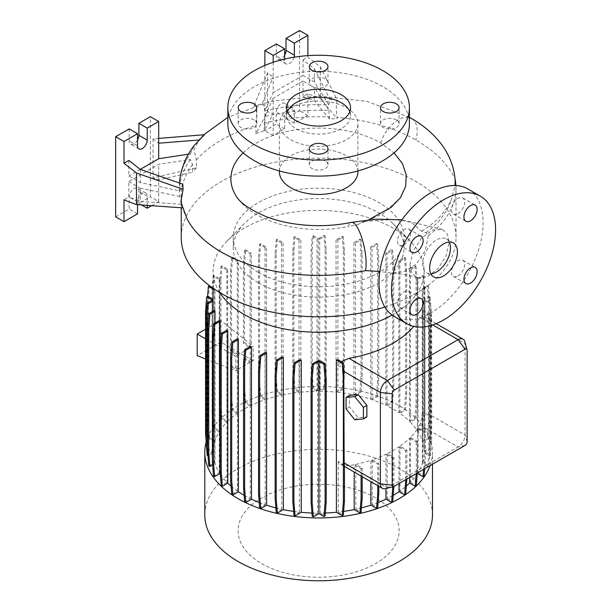 <?xml version="1.0" encoding="UTF-8"?>
<svg xmlns="http://www.w3.org/2000/svg" width="611" height="611" viewBox="0 0 611 611"><rect width="100%" height="100%" fill="white"/><g stroke="black" fill="none" stroke-linecap="round" stroke-linejoin="round"><path stroke-width="0.46" stroke-dasharray="3.06 2.29" d="M409.935 264.891L413.189 250.984L421.613 238.076L432.42 230.087L442.402 229.461L447.351 234.082L449.123 242.269L446.068 255.917L437.896 268.741L427.257 276.752L417.313 277.745L411.913 273.285L409.935 264.891M368.685 219.746L363.973 221.472L395.722 219.334L411.241 222.32L421.697 231.256L425.997 232.768L428.403 235.502L425.225 250.602L416.389 264.128L404.207 271.597L391.292 273.086L379.851 271.483M363.973 221.472L357.053 224.909L348.537 226.391A26.991 7.508 78.2 0 1 351.394 222.373M449.253 242.009A19.628 11.334 120 0 0 446.42 238.909A19.628 11.334 120 0 0 436.605 239.879A19.628 11.334 120 0 0 423.782 257.178A19.628 11.334 120 0 0 426.791 272.903A19.628 11.334 120 0 0 430.892 273.812M254.077 119.893A9.325 5.384 0 0 0 243.919 118.725A9.325 5.384 0 0 0 238.168 123.697A9.325 5.384 0 0 0 240.894 127.5A9.325 5.384 0 0 0 251.052 128.669A9.325 5.384 0 0 0 256.811 123.697A9.325 5.384 0 0 0 254.077 119.893M325.228 78.811A9.325 5.384 0 0 0 315.07 77.65A9.325 5.384 0 0 0 309.311 82.622A9.325 5.384 0 0 0 312.045 86.426A9.325 5.384 0 0 0 322.203 87.594A9.325 5.384 0 0 0 327.962 82.622A9.325 5.384 0 0 0 325.228 78.811M396.379 119.893A9.325 5.384 0 0 0 386.221 118.725A9.325 5.384 0 0 0 380.462 123.697A9.325 5.384 0 0 0 383.196 127.5A9.325 5.384 0 0 0 393.354 128.669A9.325 5.384 0 0 0 399.105 123.697A9.325 5.384 0 0 0 396.379 119.893M325.228 160.968A9.325 5.384 0 0 0 315.07 159.799A9.325 5.384 0 0 0 309.311 164.771A9.325 5.384 0 0 0 312.045 168.583A9.325 5.384 0 0 0 322.203 169.751A9.325 5.384 0 0 0 327.962 164.771A9.325 5.384 0 0 0 325.228 160.968M458.036 275.897A9.325 5.384 120 0 0 464.131 267.679A9.325 5.384 120 0 0 462.703 260.21A9.325 5.384 120 0 0 458.036 260.676A9.325 5.384 120 0 0 451.949 268.886A9.325 5.384 120 0 0 453.377 276.355A9.325 5.384 120 0 0 458.036 275.897M458.036 213.567A9.325 5.384 120 0 0 464.131 205.357A9.325 5.384 120 0 0 462.703 197.888A9.325 5.384 120 0 0 458.036 198.346A9.325 5.384 120 0 0 451.949 206.564A9.325 5.384 120 0 0 453.377 214.033A9.325 5.384 120 0 0 458.036 213.567M404.062 244.736A9.325 5.384 120 0 0 410.157 236.518A9.325 5.384 120 0 0 408.728 229.049A9.325 5.384 120 0 0 404.062 229.507A9.325 5.384 120 0 0 397.975 237.725A9.325 5.384 120 0 0 399.403 245.194A9.325 5.384 120 0 0 404.062 244.736M404.062 307.058A9.325 5.384 120 0 0 410.157 298.84A9.325 5.384 120 0 0 408.728 291.371A9.325 5.384 120 0 0 404.062 291.837A9.325 5.384 120 0 0 397.975 300.047A9.325 5.384 120 0 0 399.403 307.516A9.325 5.384 120 0 0 404.062 307.058M384.823 306.989A137.391 79.323 0 0 0 456.027 237.48A137.391 79.323 0 0 0 415.786 181.391A137.391 79.323 0 0 0 266.06 164.199A137.391 79.323 0 0 0 181.246 237.48M455.126 179.97L454.599 176.518C453.874 177.763 452.094 172.386 449.979 169.812L441.7 159.593C435.07 152.681 426.425 146.136 415.786 139.957A137.391 79.323 180 0 0 337.119 117.449L337.119 118.603L320.37 98.424L307.883 93.758L303.025 96.561L314.436 100.83L329.512 118.992L337.119 118.603M258.262 282.702A85.38 49.292 0 0 0 351.31 293.387A85.38 49.292 0 0 0 404.016 247.852A85.38 49.292 0 0 0 392.812 223.443A85.38 49.292 0 0 0 379.011 212.995A85.38 49.292 0 0 0 244.461 223.443A85.38 49.292 0 0 0 233.257 247.852A85.38 49.292 0 0 0 258.262 282.702M258.262 272.338A85.38 49.292 0 0 0 351.31 283.023A85.38 49.292 0 0 0 404.016 237.48A85.38 49.292 0 0 0 379.011 202.623A85.38 49.292 0 0 0 285.963 191.938A85.38 49.292 0 0 0 233.257 237.48A85.38 49.292 0 0 0 258.262 272.338M392.102 315.047A105.512 60.917 0 0 0 424.149 271.322A105.512 60.917 0 0 0 410.302 241.162A105.512 60.917 0 0 0 393.24 228.247A105.512 60.917 0 0 0 226.964 241.162A105.512 60.917 0 0 0 213.124 271.322A105.512 60.917 0 0 0 219.731 292.539M432.473 515.042A113.837 65.721 0 0 0 399.128 468.568A113.837 65.721 0 0 0 275.072 454.324A113.837 65.721 0 0 0 204.8 515.042M430.091 465.597A113.837 65.721 0 0 0 432.473 452.224A113.837 65.721 0 0 0 399.128 405.75A113.837 65.721 0 0 0 283.313 389.742A113.837 65.721 0 0 0 206.151 442.12M261.699 563.617A80.522 46.489 0 0 0 375.574 563.617A80.522 46.489 0 0 0 375.574 497.873A80.522 46.489 0 0 0 261.699 497.873A80.522 46.489 0 0 0 261.699 563.617M357.893 171.775A39.257 22.66 0 0 0 346.391 155.752A39.257 22.66 0 0 0 303.614 150.833A39.257 22.66 0 0 0 279.38 171.775M235.441 194.878A87.755 50.667 0 0 0 256.582 214.583A87.755 50.667 0 0 0 348.537 226.391M243.209 152.857A87.755 50.667 0 0 1 380.691 142.928L394.072 152.849M400.373 197.788L383.105 213.682L357.053 224.909M290.882 139.72A39.257 22.66 0 0 0 333.659 144.639A39.257 22.66 0 0 0 357.893 123.697A39.257 22.66 0 0 0 346.391 107.673A39.257 22.66 0 0 0 303.614 102.763A39.257 22.66 0 0 0 279.38 123.697A39.257 22.66 0 0 0 290.882 139.72M409.416 123.697A90.779 52.409 0 0 0 382.822 86.64A90.779 52.409 0 0 0 283.901 75.275A90.779 52.409 0 0 0 227.857 123.697M287.506 111.676A31.894 18.414 0 0 0 286.742 115.685A31.894 18.414 0 0 0 296.083 128.707A31.894 18.414 0 0 0 330.841 132.694A31.894 18.414 0 0 0 350.531 115.685A31.894 18.414 0 0 0 349.767 111.676M284.634 55.105A6.866 3.964 -60 0 1 281.167 58.793A6.866 3.964 -60 0 1 277.73 59.137A6.866 3.964 -60 0 1 276.309 55.991L276.309 43.969M294.074 57.22A6.866 3.964 -60 0 1 289.492 63.605A6.866 3.964 -60 0 1 286.055 63.941A6.866 3.964 -60 0 1 284.634 60.794L284.634 59.076M137.521 140.041A6.866 3.964 -60 0 1 134.053 143.73A6.866 3.964 -60 0 1 130.617 144.066A6.866 3.964 -60 0 1 129.196 140.927L129.196 128.906M394.255 316.445A73.603 42.495 120 0 0 431.053 312.801A73.603 42.495 120 0 0 479.139 247.936A73.603 42.495 120 0 0 467.85 188.959M398.876 412.669L404.444 409.454L405.567 393.958L405.567 271.399L404.444 257.208L398.876 260.423L398.876 412.669A105.512 60.917 0 0 0 393.24 409.149A105.512 60.917 0 0 0 386.984 405.819L392.598 402.58L391.514 401.946L392.636 386.458L392.636 263.899L391.514 249.7L385.801 253A105.512 60.917 180 0 1 386.984 253.573L386.984 405.819M244.156 495.368A105.512 60.917 0 0 0 250.289 498.629L244.675 501.868M250.289 346.384L250.289 498.629M259.232 502.563A105.512 60.917 0 0 0 265.22 504.755L259.66 507.962M265.22 352.509L265.22 504.755M275.889 507.917A105.512 60.917 0 0 0 281.755 509.291L276.248 512.469M281.755 357.053L281.755 509.291M293.639 511.399A105.512 60.917 0 0 0 299.382 512.117L293.944 515.256M299.382 359.871L299.382 512.117M311.946 513.019A105.512 60.917 0 0 0 317.552 513.133L312.206 516.226M317.552 360.887L317.552 513.133M320.217 360.887L320.217 513.133A105.512 60.917 0 0 0 325.304 513.019M338.25 359.833L338.25 365.508L343.772 368.693M341.381 361.636L338.25 365.508M422.697 310.029L422.697 462.267L428.899 465.849L430.022 451.659L430.022 329.1L428.899 313.603L422.697 310.029A105.512 60.917 180 0 1 422.377 311.098L422.377 317.827L421.72 315.314L419.704 317.468A105.512 60.917 180 0 1 413.716 326.381M422.697 462.267A105.512 60.917 0 0 0 424.141 452.85L429.487 455.936L430.579 455.31L431.702 441.111L431.702 318.56L430.579 303.064L424.981 299.833L424.981 452.079L430.075 449.138L428.983 448.505L430.113 433.016L430.113 310.457L428.983 296.266L424.133 299.062A105.512 60.917 180 0 1 424.149 299.978A105.512 60.917 180 0 1 424.141 300.604L424.141 452.85M424.133 299.062L424.133 451.308A105.512 60.917 0 0 0 422.636 441.967L428.479 438.591L427.395 437.965L428.517 422.468L428.517 299.909L427.395 285.719L422.308 288.652A105.512 60.917 180 0 1 422.636 289.721L422.636 441.967M422.308 288.652L422.308 440.898A105.512 60.917 0 0 0 417.977 431.694L423.751 428.364L422.659 427.731L423.782 412.242L423.782 289.683L422.659 275.492L417.389 278.532A105.512 60.917 180 0 1 417.977 279.456L417.977 431.694M417.389 278.532L417.389 430.778A105.512 60.917 0 0 0 410.309 422.064L416.022 418.764L414.938 418.13L416.06 402.641L416.06 280.082L414.938 265.892L409.507 269.023A105.512 60.917 180 0 1 410.309 269.818L410.309 422.064M409.507 269.023L409.507 421.269A105.512 60.917 0 0 0 399.869 413.349L405.536 410.08L404.444 409.454M398.876 260.423A105.512 60.917 180 0 1 399.869 261.103L399.869 413.349M416.19 473.624L416.312 472.082L417.405 471.448L417.405 441.417L410.424 437.392A105.512 60.917 0 0 0 417.489 428.647L417.489 472.868M410.424 437.392L410.424 482.262A105.512 60.917 0 0 0 417.206 473.953M385.801 253L385.801 405.246A105.512 60.917 0 0 0 372.053 399.693L377.613 396.478L376.521 395.852L377.644 380.355L377.644 257.804L376.521 243.606L370.671 246.989A105.512 60.917 180 0 1 372.053 247.447L372.053 399.693M370.671 246.989L370.671 399.227A105.512 60.917 0 0 0 355.518 395.149L361.017 391.972L359.932 391.346L361.055 375.849L361.055 253.29L359.932 239.1L353.922 242.575A105.512 60.917 180 0 1 355.518 242.903L355.518 395.149M353.922 242.575L353.922 394.813A105.512 60.917 0 0 0 337.891 392.331L343.329 389.192L342.236 388.565L343.367 373.069L343.367 250.51L342.236 236.32L336.042 239.902A105.512 60.917 180 0 1 337.891 240.085L337.891 392.331M336.042 239.902L336.042 392.14A105.512 60.917 0 0 0 319.721 391.307L325.067 388.222L323.983 387.595L325.105 372.099L325.105 249.54L323.983 235.35L318.384 238.58L318.384 390.826L313.29 387.886L312.198 388.512L311.075 373.023L311.075 250.464L312.198 236.266L317.056 239.069A105.512 60.917 180 0 1 319.721 239.069L319.721 391.307M317.056 239.069L317.056 391.315A105.512 60.917 0 0 0 300.872 392.178L295.021 388.802L293.937 389.436L292.806 373.94L292.806 251.381L293.937 237.19L299.023 240.123A105.512 60.917 180 0 1 300.872 239.932L300.872 392.178M299.023 240.123L299.023 392.369A105.512 60.917 0 0 0 283.084 394.866L277.31 391.536L276.218 392.163L275.095 376.674L275.095 254.115L276.218 239.924L281.488 242.964A105.512 60.917 180 0 1 283.084 242.628L283.084 394.866M281.488 242.964L281.488 395.21A105.512 60.917 0 0 0 266.396 399.296L260.683 395.997L259.591 396.623L258.468 381.134L258.468 258.575L259.591 244.385L265.021 247.516A105.512 60.917 180 0 1 266.396 247.05L266.396 399.296M265.021 247.516L265.021 399.762A105.512 60.917 0 0 0 251.304 405.322L245.645 402.053L244.553 402.68L243.43 387.191L243.43 359.085L244.515 358.451L251.304 361.689L251.304 405.322M251.304 347.193L244.515 342.588L244.515 264.005L245.645 249.807L244.553 250.441L250.12 253.657A105.512 60.917 180 0 1 251.304 253.076L251.304 347.193L253.221 346.315L253.221 360.773L251.304 361.689M250.12 253.657L250.12 347.758L243.43 343.222L243.43 264.632L244.553 250.441M238.259 354.624L231.523 350.057L231.523 271.467L232.646 257.277L231.554 257.903L237.267 261.202A105.512 60.917 180 0 1 238.259 260.515L238.259 354.624L250.12 347.758M237.267 261.202L237.267 355.319L230.431 350.683L230.431 272.101L231.554 257.903M243.43 359.085L250.12 362.27L250.12 405.895A105.512 60.917 0 0 0 238.259 412.761L232.646 409.523L231.523 394.026L230.431 394.66L230.431 366.554L237.267 369.808L235.854 370.801L235.854 356.35L237.267 355.319M237.267 369.808L237.267 413.448A105.512 60.917 0 0 0 227.643 421.384L222.083 418.176L220.999 418.802L219.868 403.313L219.868 280.755L220.999 266.556L226.849 269.94A105.512 60.917 180 0 1 227.643 269.138L227.643 421.384M226.849 269.94L226.849 422.186A105.512 60.917 0 0 0 219.784 430.931L214.278 427.753L213.193 428.38L212.063 412.891L212.063 290.332L213.193 276.141L219.204 279.609A105.512 60.917 180 0 1 219.784 278.685L219.784 430.931M219.204 279.609L219.204 431.855A105.512 60.917 0 0 0 214.896 441.104L209.466 437.965L208.374 438.599L207.251 423.102L207.58 296.381M213.124 289.095L214.576 289.927A105.512 60.917 180 0 1 214.896 288.858L214.896 441.104M214.576 289.927L214.576 442.173A105.512 60.917 0 0 0 213.132 451.598L207.786 448.505L206.694 449.138M213.124 299.978A105.512 60.917 180 0 1 213.132 299.352L213.132 451.598M213.14 311.098L213.14 453.133A105.512 60.917 0 0 0 214.637 462.481L208.794 465.857M214.637 310.235L214.637 462.481M214.965 323.005L214.965 463.55A105.512 60.917 0 0 0 219.296 472.746L213.522 476.084M219.296 320.508L219.296 472.746M220.357 474.38A105.512 60.917 0 0 0 226.964 482.385L221.251 485.684M226.964 330.139L226.964 482.385M231.095 486.226A105.512 60.917 0 0 0 237.404 491.091L231.737 494.368M237.404 338.853L237.404 491.091M344.459 465.116L338.25 461.526L341.129 464.52L348.927 465.704A105.512 60.917 0 0 0 354.189 464.704L354.189 472.059M338.25 461.526L338.25 512.079A105.512 60.917 0 0 0 343.626 511.407M406.842 479.016L406.842 450.07L400.006 446.129A105.512 60.917 0 0 0 409.63 438.186L409.63 477.412M400.006 446.129L400.006 491A105.512 60.917 0 0 0 406.368 486.058M362.178 476.672L362.178 468.057L355.785 464.368A105.512 60.917 0 0 0 370.877 460.274L370.877 481.697M355.785 464.368L355.785 509.238A105.512 60.917 0 0 0 361.399 507.909M378.805 486.272L378.805 463.596L372.252 459.816A105.512 60.917 0 0 0 385.969 454.248L385.969 488.533M372.252 459.816L372.252 504.686A105.512 60.917 0 0 0 378.102 502.54M250.12 362.27L238.259 369.136L238.259 412.761M393.843 486.471L393.843 457.54L387.153 453.675A105.512 60.917 0 0 0 399.014 446.809L399.014 483.538M387.153 453.675L387.153 498.545A105.512 60.917 0 0 0 393.232 495.3M423.576 469.355L424.118 462.496L425.21 461.87L425.21 431.84L418.069 427.723A105.512 60.917 0 0 0 419.704 424.836C421.231 421.514 422.125 417.145 422.377 411.738L422.377 463.337L427.807 466.476L428.899 465.849M418.069 427.723L418.069 472.593A105.512 60.917 0 0 0 422.377 463.337M349.515 395.355L349.515 406.926L358.191 417.71L366.867 416.939M422.377 317.827L428.319 321.264L429.021 329.673L429.021 414.189A9.814 5.667 -60 0 1 428.937 415.526L422.377 411.738M464.811 341.671A9.814 5.667 -60 0 1 465.055 343.649L465.055 434.994A9.814 5.667 -60 0 1 458.113 447.015L387.336 487.876A9.814 5.667 -60 0 1 385.503 488.655M425.21 431.84L424.118 432.473L417.489 428.647M362.178 468.057L361.086 468.69L354.189 464.704M378.805 463.596L377.713 464.223L370.877 460.274M393.843 457.54L392.758 458.174L385.969 454.248M406.842 450.07L405.75 450.704L399.014 446.809M417.405 441.417L416.312 442.051L409.63 438.186M230.431 366.554L231.523 365.92L238.259 369.136M205.571 358.947L235.854 370.801M253.221 360.773L220.792 342.045L197.2 355.671M205.571 329.199L220.792 320.416L253.221 346.315M235.854 356.35L205.571 338.868M231.523 350.057L230.431 350.683M244.515 342.588L243.43 343.222M204.38 134.726L199.744 138.873L194.046 149.512L196.368 159.876L196.368 167.872L153.078 177.801L158.684 179.894L192.526 172.134L192.526 164.573L190.388 159.456L158.684 164.359L128.845 181.589L128.845 197.124L123.987 199.927M196.368 167.872L192.526 172.134M190.388 159.456A139.132 80.331 0 0 0 179.878 196.505L181.681 202.325L181.681 204.341L140.263 201.386L128.845 197.124M181.681 204.341L182.498 207.877L180.879 202.081M128.845 181.589L140.263 188.18L140.263 201.386M128.845 160.449L128.845 175.983L140.263 182.574L179.878 190.899A139.132 80.331 0 0 1 179.542 183.071M140.263 169.362L140.263 182.574M115.662 216.844L129.196 209.031L129.196 197.017A6.866 3.964 -60 0 1 132.19 190.105A6.866 3.964 -60 0 1 137.49 188.264A6.866 3.964 -60 0 1 138.911 191.403L138.911 203.425L150.359 196.818L150.359 116.686M151.665 205.678L158.684 201.622L150.359 196.818M141.561 204.96L138.911 203.425M137.521 204.67L137.521 201.821A6.866 3.964 -60 0 1 140.522 194.909A6.866 3.964 -60 0 1 145.815 193.068A6.866 3.964 -60 0 1 147.236 196.215L147.236 205.365M137.521 213.842L129.196 209.031M158.684 138.392L153.078 138.842L158.684 143.218M153.078 138.842L153.078 177.801M158.684 201.622L158.684 164.359M140.293 169.377L128.845 175.983M140.263 188.18L179.878 196.505M188.463 154.148L190.388 153.85A139.132 80.331 0 0 0 180.077 177.709M190.388 153.85L194.519 145.051M182.758 184.194L179.878 190.899M255.978 133.458L264.12 130.807L273.186 113.791L267.572 111.691L255.978 133.458L255.978 125.461C257.254 113.081 256.536 106.65 253.832 106.177L262.241 103.733L273.186 77.116L273.186 92.651L264.693 110.95A139.132 80.331 180 0 1 328.855 104.886L329.902 99.242L337.341 100.227L320.37 66.843L307.883 57.083L307.883 55.632M314.436 82.011L314.436 68.806L303.025 59.893L303.025 75.42L314.436 82.011L328.855 104.886M303.025 96.561L303.025 81.034L314.436 87.617L314.436 100.83M264.861 65.453L264.861 130.708L276.309 124.102L276.309 112.08A6.866 3.964 -60 0 1 279.303 105.168A6.866 3.964 -60 0 1 284.596 103.328A6.866 3.964 -60 0 1 286.024 106.474L286.024 118.488L299.55 110.675L299.55 30.55M303.025 81.034L273.186 98.256L273.186 135.52L284.634 128.906L284.634 116.884A6.866 3.964 -60 0 1 287.636 109.972A6.866 3.964 -60 0 1 292.929 108.132A6.866 3.964 -60 0 1 294.349 111.278L294.349 123.3L307.883 115.487L307.883 93.758M307.883 115.487L299.55 110.675M320.37 66.843L320.37 98.424M294.349 123.3L286.024 118.488M284.634 128.906L276.309 124.102M273.186 135.52L264.861 130.708M273.186 98.256L264.693 116.564A139.132 80.331 180 0 1 328.855 110.492L314.436 87.617M303.025 75.42L273.186 92.651M273.186 62.307L273.186 77.116L267.572 72.74L267.572 111.691M303.025 59.893L307.883 57.083M267.572 72.74L253.832 106.177M264.693 116.564L264.12 130.807M262.241 103.733C263.562 104.122 264.372 106.528 264.693 110.95M329.512 118.992L328.855 110.492M314.436 68.806L329.902 99.242M337.341 100.227C336.119 104.038 336.042 109.781 337.119 117.449M421.697 231.256C436.178 222.152 446.076 211.597 451.384 199.598L455.05 185.523M418.069 472.593L424.08 476.061M410.424 482.262L416.274 485.646M400.006 491L405.719 494.299M387.153 498.545L392.72 501.761M372.252 504.686L377.682 507.817M355.785 509.238L361.055 512.278M338.25 512.079L343.336 515.012M320.217 513.133L325.075 515.928M214.965 463.55L212.636 464.895M213.14 453.133L208.29 455.936L207.664 448.1M206.709 449.146L212.292 452.369L207.198 455.31M214.576 442.173L208.374 438.599M219.204 431.855L213.193 428.38M226.849 422.186L220.999 418.802M237.267 413.448L231.554 410.149L230.431 394.66M232.646 409.523L231.554 410.149M250.12 405.895L244.553 402.68M265.021 399.762L259.591 396.623M281.488 395.21L276.218 392.163M299.023 392.369L293.937 389.436M317.056 391.315L312.198 388.512M318.384 390.826L323.983 387.595M336.042 392.14L342.236 388.565M353.922 394.813L359.932 391.346M370.671 399.227L376.521 395.852M385.801 405.246L391.514 401.946M409.507 421.269L414.938 418.13M417.389 430.778L422.659 427.731M422.308 440.898L427.395 437.965M424.133 451.308L428.983 448.505M424.981 452.079L430.579 455.31M264.12 123.239A137.391 79.323 180 0 1 329.512 116.976M186.966 218.692A137.391 79.323 180 0 1 182.498 206.717M181.681 202.325A137.391 79.323 180 0 1 181.246 196.047A137.391 79.323 180 0 1 192.526 164.573M196.368 159.876A137.391 79.323 180 0 1 255.978 125.461M354.724 419.719L358.191 417.71M346.047 408.927L349.515 406.926M220.792 320.416L220.792 342.045M232.646 257.277L238.259 260.515M231.523 271.467L230.431 272.101M245.645 249.807L251.304 253.076M244.515 264.005L243.43 264.632M231.523 394.026L231.523 365.92M245.645 402.053L244.515 386.557L244.515 358.451M244.515 386.557L243.43 387.191M377.713 485.646L377.713 464.223M405.75 479.65L405.75 450.704M392.758 486.761L392.758 458.174M416.312 472.082L416.312 442.051M417.282 472.99L417.405 471.448M361.086 476.045L361.086 468.69M424.118 462.496L424.118 432.473M424.66 468.729L425.21 461.87M428.319 321.264L427.807 314.237L422.377 311.098M427.807 466.476L428.937 452.285L428.937 415.526M428.937 452.285L430.022 451.659M429.021 329.673L430.022 329.1M427.807 314.237L428.899 313.603M429.487 455.936L430.618 441.745L430.618 319.186L429.487 303.698L424.141 300.604M430.075 449.138L431.198 433.642L430.113 433.016M431.198 433.642L431.198 311.083L430.113 310.457M431.198 311.083L430.075 296.893L428.983 296.266M429.487 303.698L430.579 303.064M430.075 296.893L424.981 299.833M430.618 441.745L431.702 441.111M430.618 319.186L431.702 318.56M207.786 448.505L206.655 433.016L206.655 310.457L207.786 296.266M212.292 452.369L212.292 300.123M206.526 446.855L206.075 440.592M206.655 433.016L205.571 433.642M206.655 310.457L205.571 311.091M222.083 418.176L220.961 402.68L220.961 280.121L222.083 265.93L227.643 269.138M220.961 402.68L219.868 403.313M220.961 280.121L219.868 280.755M222.083 265.93L220.999 266.556M277.31 391.536L276.187 376.04L276.187 253.489L277.31 239.291L283.084 242.628M276.187 376.04L275.095 376.674M276.187 253.489L275.095 254.115M277.31 239.291L276.218 239.924M343.329 389.192L344.451 373.703L344.451 251.144L343.329 236.946L337.891 240.085M344.451 373.703L343.367 373.069M344.451 251.144L343.367 250.51M343.329 236.946L342.236 236.32M405.536 410.08L406.659 394.584L406.659 272.032L405.536 257.834L399.869 261.103M406.659 394.584L405.567 393.958M406.659 272.032L405.567 271.399M405.536 257.834L404.444 257.208M325.067 388.222L326.198 372.733L326.198 250.174L325.067 235.976L319.721 239.069M313.29 387.886L312.168 372.389L311.075 373.023M312.168 372.389L312.168 249.83L311.075 250.464M312.168 249.83L313.29 235.64L312.198 236.266M325.067 235.976L323.983 235.35M313.29 235.64L318.384 238.58M326.198 372.733L325.105 372.099M326.198 250.174L325.105 249.54M377.613 396.478L378.736 380.989L378.736 258.43L377.613 244.24L372.053 247.447M378.736 380.989L377.644 380.355M378.736 258.43L377.644 257.804M377.613 244.24L376.521 243.606M423.751 428.364L424.874 412.868L424.874 290.317L423.751 276.119L417.977 279.456M424.874 412.868L423.782 412.242M424.874 290.317L423.782 289.683M423.751 276.119L422.659 275.492M295.021 388.802L293.899 373.313L293.899 250.754L295.021 236.564L300.872 239.932M293.899 373.313L292.806 373.94M293.899 250.754L292.806 251.381M295.021 236.564L293.937 237.19M361.017 391.972L362.147 376.483L362.147 253.924L361.017 239.726L355.518 242.903M362.147 376.483L361.055 375.849M362.147 253.924L361.055 253.29M361.017 239.726L359.932 239.1M416.022 418.764L417.145 403.268L417.145 280.716L416.022 266.518L410.309 269.818M417.145 403.268L416.06 402.641M417.145 280.716L416.06 280.082M416.022 266.518L414.938 265.892M209.963 286.009L214.896 288.858M209.466 437.965L208.336 422.476L208.336 299.917L209.466 285.727M208.336 422.476L207.251 423.102M208.336 299.917L207.251 300.543M214.278 427.753L213.155 412.257L213.155 289.706L214.278 275.508L219.784 278.685M213.155 412.257L212.063 412.891M213.155 289.706L212.063 290.332M214.278 275.508L213.193 276.141M260.683 395.997L259.56 380.508L259.56 257.949L260.683 243.751L266.396 247.05M259.56 380.508L258.468 381.134M259.56 257.949L258.468 258.575M260.683 243.751L259.591 244.385M428.479 438.591L429.609 423.095L429.609 300.543L428.479 286.345L422.636 289.721M429.609 423.095L428.517 422.468M429.609 300.543L428.517 299.909M428.479 286.345L427.395 285.719M392.598 402.58L393.728 387.084L393.728 264.525L392.598 250.334L386.984 253.573M393.728 387.084L392.636 386.458M393.728 264.525L392.636 263.899M392.598 250.334L391.514 249.7M428.403 235.625A137.391 79.323 0 0 0 456.027 187.921A137.391 79.323 0 0 0 454.599 176.518M411.585 118.557A26.991 15.58 -60 0 1 417.176 130.907A26.991 15.58 -60 0 1 415.786 139.957M284.634 60.794L276.309 55.991M137.521 145.731L129.196 140.927M432.68 324.96L419.704 317.468M467.132 350.462L465.055 343.649L428.51 322.547M394.271 486.272L387.336 487.876L348.927 465.704M467.132 441.806L465.055 434.994L429.021 414.189M465.055 445.411L458.113 447.015L419.704 424.836M147.236 196.215L138.911 191.403M137.521 201.821L129.196 197.017M294.349 111.278L286.024 106.474M284.634 116.884L276.309 112.08M425.997 232.768A134.955 77.918 0 0 0 451.384 199.598M380.691 142.928A26.991 15.58 -60 0 1 380.79 142.607A26.991 15.58 -60 0 1 381.738 140.003A26.991 15.58 -60 0 1 382.761 137.651A26.991 15.58 -60 0 1 383.975 135.245A26.991 15.58 -60 0 1 385.236 133.061A26.991 15.58 -60 0 1 386.748 130.762A26.991 15.58 -60 0 1 388.252 128.73A26.991 15.58 -60 0 1 389.994 126.653A26.991 15.58 -60 0 1 391.605 124.95A26.991 15.58 -60 0 1 393.484 123.201A26.991 15.58 -60 0 1 395.264 121.765A26.991 15.58 -60 0 1 409.416 117.656M442.402 229.461L401.878 219.784M446.42 238.909L453.354 242.918M238.168 123.697L238.168 107.673M309.311 82.622L309.311 66.591M380.462 123.697L380.462 107.673M309.311 164.771L309.311 148.748M462.703 260.21L475.19 267.419M462.703 197.888L475.19 205.097M408.728 229.049L421.216 236.258M408.728 291.371L421.216 298.58M456.027 237.48L455.966 185.553M404.016 247.852L404.016 237.48M392.812 223.443L410.302 241.162M432.473 464.223L432.473 452.224M357.893 170.95L357.893 123.697M286.742 115.685L286.742 107.673M286.055 63.941L277.73 59.137M138.941 148.878L130.617 144.066M424.149 299.978L424.149 271.322M213.124 288.285L213.124 271.322M436.178 323.654L421.72 315.314M344.459 466.445L341.129 464.52M145.815 193.068L137.49 188.264M292.929 108.132L284.596 103.328M350.531 115.685L350.531 107.673M279.38 170.95L279.38 123.697M454.943 177.755L454.706 176.716M244.461 223.443L226.964 241.162M233.257 247.852L233.257 237.48M181.246 207.786L181.246 196.047M409.416 117.327L366.951 101.388L318.637 95.942L270.322 101.388L227.857 117.327M203.776 134.779L199.744 138.873M417.313 277.745C409.439 275.179 400.763 273.629 391.292 273.086M399.403 307.516L411.898 314.734M399.403 245.194L411.898 252.404M453.377 214.033L465.872 221.243M453.377 276.355L465.872 283.573M327.962 164.771L327.962 148.748M399.105 123.697L399.105 107.673M327.962 82.622L327.962 66.591M256.811 123.697L256.811 107.673M426.791 272.903L433.726 276.913"/><path stroke-width="0.92" d="M443.54 275.943A19.628 11.334 120 0 0 456.364 258.644A19.628 11.334 120 0 0 453.354 242.918A19.628 11.334 120 0 0 443.54 243.888A19.628 11.334 120 0 0 430.724 261.187A19.628 11.334 120 0 0 433.726 276.913A19.628 11.334 120 0 0 443.54 275.943M430.892 273.812A19.628 11.334 120 0 0 436.605 271.933A19.628 11.334 120 0 0 449.253 242.009M254.077 103.862A9.325 5.384 0 0 0 243.919 102.701A9.325 5.384 0 0 0 238.168 107.673A9.325 5.384 0 0 0 240.894 111.477A9.325 5.384 0 0 0 251.052 112.645A9.325 5.384 0 0 0 256.811 107.673A9.325 5.384 0 0 0 254.077 103.862M325.228 62.788A9.325 5.384 0 0 0 315.07 61.619A9.325 5.384 0 0 0 309.311 66.591A9.325 5.384 0 0 0 312.045 70.402A9.325 5.384 0 0 0 322.203 71.563A9.325 5.384 0 0 0 327.962 66.591A9.325 5.384 0 0 0 325.228 62.788M396.379 103.862A9.325 5.384 0 0 0 386.221 102.701A9.325 5.384 0 0 0 380.462 107.673A9.325 5.384 0 0 0 383.196 111.477A9.325 5.384 0 0 0 393.354 112.645A9.325 5.384 0 0 0 399.105 107.673A9.325 5.384 0 0 0 396.379 103.862M325.228 144.944A9.325 5.384 0 0 0 315.07 143.776A9.325 5.384 0 0 0 309.311 148.748A9.325 5.384 0 0 0 312.045 152.551A9.325 5.384 0 0 0 322.203 153.72A9.325 5.384 0 0 0 327.962 148.748A9.325 5.384 0 0 0 325.228 144.944M470.531 283.107A9.325 5.384 120 0 0 476.618 274.889A9.325 5.384 120 0 0 475.19 267.419A9.325 5.384 120 0 0 470.531 267.885A9.325 5.384 120 0 0 464.436 276.096A9.325 5.384 120 0 0 465.872 283.573A9.325 5.384 120 0 0 470.531 283.107M470.531 220.785A9.325 5.384 120 0 0 476.618 212.567A9.325 5.384 120 0 0 475.19 205.097A9.325 5.384 120 0 0 470.531 205.556A9.325 5.384 120 0 0 464.436 213.774A9.325 5.384 120 0 0 465.872 221.243A9.325 5.384 120 0 0 470.531 220.785M416.557 251.946A9.325 5.384 120 0 0 422.644 243.728A9.325 5.384 120 0 0 421.216 236.258A9.325 5.384 120 0 0 416.557 236.717A9.325 5.384 120 0 0 410.462 244.935A9.325 5.384 120 0 0 411.898 252.404A9.325 5.384 120 0 0 416.557 251.946M416.557 314.268A9.325 5.384 120 0 0 422.644 306.058A9.325 5.384 120 0 0 421.216 298.58A9.325 5.384 120 0 0 416.557 299.046A9.325 5.384 120 0 0 410.462 307.264A9.325 5.384 120 0 0 411.898 314.734A9.325 5.384 120 0 0 416.557 314.268M181.246 207.786L181.246 237.48A137.391 79.323 0 0 0 221.488 293.57A137.391 79.323 0 0 0 384.823 306.989M379.851 271.483L365.447 270.627A137.391 79.323 180 0 1 221.488 252.137A137.391 79.323 180 0 1 186.966 218.692L180.879 202.081L183.101 189.28L136.482 173.005L136.482 204.593L182.46 207.87M219.731 292.539A105.512 60.917 0 0 0 244.033 314.398A105.512 60.917 0 0 0 392.102 315.047M206.151 442.12A113.837 65.721 0 0 0 204.8 452.224L204.8 515.042A113.837 65.721 0 0 0 238.137 561.517A113.837 65.721 0 0 0 362.201 575.761A113.837 65.721 0 0 0 432.473 515.042L432.473 464.223M204.8 452.224A113.837 65.721 0 0 0 238.137 498.698A113.837 65.721 0 0 0 351.218 515.195A113.837 65.721 0 0 0 430.091 465.597M279.38 170.95L279.38 171.775A39.257 22.66 0 0 0 290.882 187.798A39.257 22.66 0 0 0 333.659 192.709A39.257 22.66 0 0 0 357.893 171.775L357.893 170.95M394.072 152.849L402.382 163.481L406.277 174.906L405.605 186.523L400.373 197.788L391.071 207.396L368.685 219.746M227.857 107.673L227.857 123.697A90.779 52.409 0 0 0 254.451 160.754A90.779 52.409 0 0 0 353.372 172.119A90.779 52.409 0 0 0 409.416 123.697L409.416 107.673A90.779 52.409 0 0 0 382.822 70.616A90.779 52.409 0 0 0 283.901 59.252A90.779 52.409 0 0 0 227.857 107.673A90.779 52.409 0 0 0 254.451 144.731A90.779 52.409 0 0 0 353.372 156.088A90.779 52.409 0 0 0 409.416 107.673M341.19 94.652A31.894 18.414 0 0 0 306.432 90.657A31.894 18.414 0 0 0 286.742 107.673A31.894 18.414 0 0 0 296.083 120.695A31.894 18.414 0 0 0 330.841 124.682A31.894 18.414 0 0 0 350.531 107.673A31.894 18.414 0 0 0 341.19 94.652M349.767 111.676A31.894 18.414 0 0 0 341.19 102.663A31.894 18.414 0 0 0 309.731 98.004A31.894 18.414 0 0 0 287.506 111.676M188.463 154.148L158.684 158.753L158.684 121.497L147.236 128.104L147.236 140.125A6.866 3.964 -60 0 1 142.378 148.534A6.866 3.964 -60 0 1 138.941 148.878A6.866 3.964 -60 0 1 137.521 145.731L137.521 133.71L123.987 141.523L123.987 163.252L136.482 173.005M480.345 196.169L467.85 188.959A73.603 42.495 120 0 0 431.053 192.61A73.603 42.495 120 0 0 382.967 257.468A73.603 42.495 120 0 0 394.255 316.445L406.743 323.654A73.603 42.495 120 0 0 443.54 320.011A73.603 42.495 120 0 0 491.626 255.154A73.603 42.495 120 0 0 480.345 196.169A73.603 42.495 120 0 0 443.54 199.82A73.603 42.495 120 0 0 395.462 264.678A73.603 42.495 120 0 0 406.743 323.654M238.397 491.779L232.829 494.994L231.706 480.804L231.706 358.245L232.829 342.748L238.397 339.533L238.397 491.779A105.512 60.917 0 0 0 244.033 495.3A105.512 60.917 0 0 0 244.156 495.368M251.472 346.956A105.512 60.917 180 0 1 250.289 346.384L244.675 349.622L245.759 350.256L251.472 346.956L251.472 499.202A105.512 60.917 0 0 0 259.232 502.563M266.602 352.975A105.512 60.917 180 0 1 265.22 352.509L259.66 355.724L260.752 356.35L266.602 352.975L266.602 505.213A105.512 60.917 0 0 0 275.889 507.917M283.351 357.389A105.512 60.917 180 0 1 281.755 357.053L276.248 360.23L277.341 360.857L283.351 357.389L283.351 509.627A105.512 60.917 0 0 0 293.639 511.399M301.231 360.062A105.512 60.917 180 0 1 299.382 359.871L293.944 363.01L295.037 363.637L301.231 360.062L301.231 512.301A105.512 60.917 0 0 0 311.946 513.019M320.217 360.887A105.512 60.917 180 0 1 317.552 360.887L312.206 363.98L313.29 364.607L318.889 361.376L318.889 513.622L323.983 516.562L325.075 515.928L326.198 501.738L326.198 379.179L325.075 363.69L320.217 360.887M325.304 513.019A105.512 60.917 0 0 0 336.401 512.27L342.252 515.638L343.336 515.012L344.459 500.821L344.459 465.116A9.814 5.667 -60 0 1 344.161 462.955L343.772 368.693L343.336 362.766L338.25 359.833A105.512 60.917 180 0 1 336.401 360.024L336.401 512.27M413.716 326.381A105.512 60.917 180 0 1 348.927 358.329L341.381 361.636M417.489 472.868L417.489 473.517L422.995 476.695L424.08 476.061L424.66 468.729M417.206 473.953A105.512 60.917 0 0 0 417.489 473.517M207.664 448.1L207.16 441.745L207.16 319.186L208.29 303.698L213.14 300.895A105.512 60.917 180 0 1 213.124 299.978L213.124 288.285M213.14 300.895L213.14 311.098M214.965 311.305A105.512 60.917 180 0 1 214.637 310.235L208.794 313.611L209.879 314.237L214.965 311.305L214.965 323.005M219.884 321.424A105.512 60.917 180 0 1 219.296 320.508L213.522 323.838L214.614 324.472L219.884 321.424L219.884 473.67A105.512 60.917 0 0 0 220.357 474.38M227.766 330.933A105.512 60.917 180 0 1 226.964 330.139L221.251 333.438L222.335 334.064L227.766 330.933L227.766 483.179A105.512 60.917 0 0 0 231.095 486.226M238.397 339.533A105.512 60.917 180 0 1 237.404 338.853L231.737 342.122L232.829 342.748M354.189 472.059L354.189 509.574L359.963 512.912L361.055 512.278L362.178 498.087L362.178 476.672M343.626 511.407A105.512 60.917 0 0 0 354.189 509.574M409.63 477.412L409.63 483.064L415.19 486.272L416.274 485.646L417.282 472.99M406.368 486.058A105.512 60.917 0 0 0 409.63 483.064M361.399 507.909A105.512 60.917 0 0 0 370.877 505.144L376.59 508.451L377.682 507.817L378.805 493.627L378.805 486.272M370.877 481.697L370.877 505.144M385.969 488.533L385.969 499.126L391.628 502.395L392.72 501.761L393.843 486.471M378.102 502.54A105.512 60.917 0 0 0 385.969 499.126M393.232 495.3A105.512 60.917 0 0 0 399.014 491.687L404.627 494.925L405.719 494.299L406.842 479.016M399.014 483.538L399.014 491.687M358.191 394.584L349.515 395.355L346.047 397.364L346.047 408.927L354.724 419.719L363.392 418.94L366.867 416.939L366.867 405.376L358.191 394.584L354.724 396.585L346.047 397.364M393.728 486.509L385.503 488.655A9.814 5.667 -60 0 1 382.425 488.365A9.814 5.667 -60 0 1 380.393 483.874L380.393 392.529A9.814 5.667 -60 0 1 387.336 380.508L458.113 339.64A9.814 5.667 -60 0 1 463.023 339.158A9.814 5.667 -60 0 1 464.811 341.671L467.064 349.866A2.94 1.696 120 0 0 465.055 349.255L394.271 390.124A2.94 1.696 120 0 0 392.193 393.728L392.193 485.073A2.94 1.696 120 0 0 393.728 486.509A2.94 1.696 120 0 0 394.271 486.272L465.055 445.411A2.94 1.696 120 0 0 467.132 441.806L467.132 350.462A2.94 1.696 120 0 0 467.064 349.866M205.571 329.199L197.2 334.034L197.2 355.671L205.571 358.947M205.571 338.868L197.2 334.034M137.521 204.67L137.521 213.842L123.987 221.656L123.987 199.927L136.482 204.593M183.101 189.28L182.758 184.194L140.263 169.362L128.845 160.449L123.987 163.252M137.521 133.71L129.196 128.906L115.662 136.719L115.662 216.844L123.987 221.656M158.684 121.497L150.359 116.686L138.911 123.3L138.911 135.314A6.866 3.964 -60 0 1 137.521 140.041M147.236 205.365L147.236 208.236L151.665 205.678M147.236 208.236L141.561 204.96M123.987 141.523L115.662 136.719M147.236 128.104L138.911 123.3M158.684 158.753L140.293 169.377M158.684 143.218L199.514 139.95L194.519 145.051C186.897 154.889 182.086 165.772 180.077 177.709A139.132 80.331 0 0 0 179.542 183.071M199.514 139.95L204.38 134.726L158.684 138.392M307.883 55.632L307.883 35.354L299.55 30.55L286.024 38.363L286.024 50.385A6.866 3.964 -60 0 1 284.634 55.105M284.634 59.076L284.634 48.781L276.309 43.969L264.861 50.583L264.861 65.453M307.883 35.354L294.349 43.167L294.349 55.189A6.866 3.964 -60 0 1 294.074 57.22M294.349 43.167L286.024 38.363M284.634 48.781L273.186 55.387L264.861 50.583M273.186 55.387L273.186 62.307M243.209 152.857A87.755 50.667 0 0 0 235.441 194.878C239.084 202.172 249.303 209.42 266.091 216.622C281.167 222.373 298.176 225.39 317.109 225.68C328.97 225.772 340.403 224.672 351.394 222.373A26.991 7.508 78.2 0 1 361.032 235.617A26.991 7.508 78.2 0 1 366.119 263.44A26.991 7.508 78.2 0 1 365.447 270.627M455.05 185.523L455.126 179.97C453.736 163.885 447.214 149.657 435.544 137.284C428.762 130.082 420.78 123.834 411.585 118.557L409.416 117.327M318.889 513.622L313.29 516.853L312.168 502.662L312.168 380.103L313.29 364.607M312.206 363.98L311.075 379.469L311.075 502.028L312.206 516.226L313.29 516.853M301.231 512.301L295.037 515.883L293.906 501.692L293.906 379.133L295.037 363.637M293.944 363.01L292.822 378.499L292.822 501.058L293.944 515.256L295.037 515.883M283.351 509.627L277.341 513.103L276.218 498.904L276.218 376.353L277.341 360.857M276.248 360.23L275.126 375.719L275.126 498.278L276.248 512.469L277.341 513.103M266.602 505.213L260.752 508.596L259.629 494.398L259.629 371.847L260.752 356.35M259.66 355.724L258.537 371.213L258.537 493.772L259.66 507.962L260.752 508.596M251.472 499.202L245.759 502.494L244.637 488.304L244.637 365.745L245.759 350.256M244.675 349.622L243.545 365.118L243.545 487.677L244.675 501.868L245.759 502.494M231.737 342.122L230.614 357.611L230.614 480.17L231.737 494.368L232.829 494.994M227.766 483.179L222.335 486.31L221.213 472.12L221.213 349.561L222.335 334.064M221.251 333.438L220.128 348.934L220.128 471.486L221.251 485.684L222.335 486.31M219.884 473.67L214.614 476.71L213.483 462.519L213.483 339.96L214.614 324.472M213.522 323.838L212.399 339.334L212.399 461.885L213.522 476.084L214.614 476.71M212.636 464.895L209.879 466.483L208.756 452.293L208.756 329.734L209.879 314.237M208.794 313.611L207.664 329.1L207.664 451.659L208.794 465.857L209.879 466.483M207.16 441.745L206.075 441.111L207.198 455.31L207.992 455.768M206.709 449.146L206.526 446.855M363.392 418.94L363.392 407.377L366.867 405.376M363.392 407.377L354.724 396.585M376.59 508.451L377.713 494.253L377.713 485.646M377.713 494.253L378.805 493.627M404.627 494.925L405.75 479.65M405.75 480.735L406.842 480.101M391.628 502.395L392.758 486.761M392.758 488.197L393.843 487.57M415.19 486.272L416.19 473.624M359.963 512.912L361.086 498.713L361.086 476.045M361.086 498.713L362.178 498.087M422.995 476.695L423.576 469.355M342.252 515.638L343.374 501.448L343.374 378.889L342.252 363.4L336.401 360.024M343.374 501.448L344.459 500.821M343.374 378.889L344.161 378.438M342.252 363.4L343.336 362.766M275.126 498.278L276.218 498.904M275.126 375.719L276.218 376.353M220.128 471.486L221.213 472.12M220.128 348.934L221.213 349.561M206.075 440.592L205.571 433.642L205.571 311.091L206.694 296.893L207.786 296.266L213.124 299.352M206.694 296.893L212.292 300.123L207.198 303.064L208.29 303.698M206.075 441.111L206.075 318.56L207.16 319.186M206.075 318.56L207.198 303.064M230.614 480.17L231.706 480.804M230.614 357.611L231.706 358.245M292.822 501.058L293.906 501.692M292.822 378.499L293.906 379.133M311.075 502.028L312.168 502.662M311.075 379.469L312.168 380.103M323.983 516.562L325.105 502.364L325.105 379.813L323.983 364.316L318.889 361.376M323.983 364.316L325.075 363.69M325.105 502.364L326.198 501.738M325.105 379.813L326.198 379.179M243.545 487.677L244.637 488.304M243.545 365.118L244.637 365.745M207.664 451.659L208.756 452.293M207.664 329.1L208.756 329.734M258.537 493.772L259.629 494.398M258.537 371.213L259.629 371.847M212.399 461.885L213.483 462.519M212.399 339.334L213.483 339.96M207.58 296.381L208.374 286.353L209.963 286.009M208.374 286.353L213.124 289.095M392.193 485.073L380.393 483.874L344.161 462.955M392.193 393.728L380.393 392.529L343.642 371.305M465.055 349.255L458.113 339.64L432.68 324.96M394.271 390.124L387.336 380.508L348.927 358.329M147.236 140.125L138.911 135.314M294.349 55.189L286.024 50.385M409.416 117.656A26.991 15.58 -60 0 1 411.585 118.557M401.878 219.784L376.407 219.173L351.394 222.373M463.023 339.158L436.178 323.654M382.425 488.365L344.459 466.445M455.966 185.553L454.943 177.755M227.857 117.327L203.776 134.779"/></g></svg>
